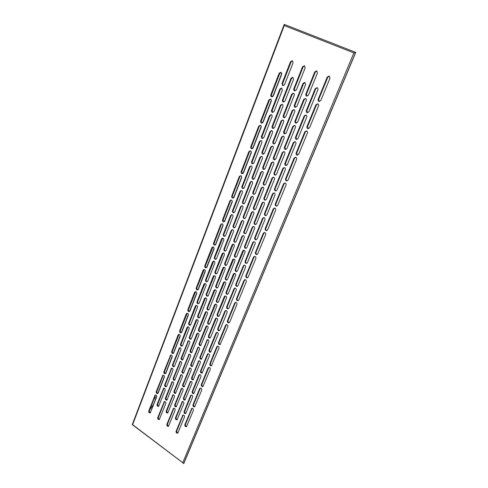 <?xml version="1.0" encoding="UTF-8"?>
<svg xmlns="http://www.w3.org/2000/svg" width="488" height="488" viewBox="0 0 488 488"><rect width="100%" height="100%" fill="white"/><g stroke="black" fill="none" stroke-linecap="round" stroke-linejoin="round"><path stroke-width="0.73" d="M154.849 396.652L155.129 396.689C155.398 397.427 154.952 398.324 153.793 399.379M353.867 52.875L182.78 462.715L183.659 463.6L355.624 52.35L353.867 52.875L284.242 25.559L284.236 24.4L132.26 424.615L132.614 424.67L284.242 25.559M182.78 462.715L132.614 424.67M132.26 424.615L183.805 463.502L355.74 52.399L284.236 24.4M148.749 411.012L155.184 395.012C156.3 394.951 156.8 395.585 156.672 396.915L150.249 412.909C149.133 412.982 148.633 412.348 148.749 411.012L149.426 410.689C149.243 411.726 149.621 412.384 150.542 412.653M175.094 410.219L168.439 426.298C167.28 426.402 166.75 425.768 166.865 424.383L173.521 408.291C174.692 408.2 175.216 408.84 175.094 410.219M193.425 410.316L186.507 426.652C185.3 426.78 184.751 426.134 184.867 424.712L191.784 408.371C193.004 408.249 193.553 408.901 193.425 410.316M174.436 396.793L167.756 413.037C166.603 413.129 166.079 412.494 166.201 411.122L172.886 394.865C174.051 394.786 174.57 395.426 174.436 396.793M157.063 404.473L163.639 388.259C164.773 388.198 165.279 388.838 165.151 390.18L158.582 406.376C157.453 406.455 156.947 405.815 157.063 404.473L157.734 404.149C157.551 405.211 157.935 405.87 158.874 406.132M183.86 403.509L177.065 419.796C175.881 419.906 175.351 419.265 175.466 417.868L182.268 401.569C183.457 401.471 183.988 402.118 183.86 403.509M184.501 417.02L177.736 433.137C176.546 433.259 176.009 432.618 176.113 431.209L182.884 415.081C184.086 414.965 184.623 415.611 184.501 417.02M165.816 403.521L159.277 419.552C158.142 419.643 157.63 419.009 157.74 417.649L164.285 401.606C165.432 401.526 165.938 402.167 165.816 403.521M190.57 395.622L191.021 395.115C192.229 395.018 192.766 395.67 192.632 397.073L185.69 413.568C184.488 413.684 183.946 413.037 184.067 411.634L190.57 395.622L191.211 395.298L184.714 411.293C184.525 412.421 184.946 413.098 185.971 413.324M183.427 398.098L190.418 381.409C191.613 381.323 192.144 381.976 192.004 383.367L185.025 400.044C183.83 400.142 183.299 399.495 183.427 398.098L184.074 397.781C183.885 398.897 184.293 399.574 185.312 399.806M166.689 386.24L166.219 386.758C165.084 386.825 164.578 386.185 164.706 384.843L171.465 368.245C172.606 368.196 173.106 368.843 172.965 370.178L166.689 386.24M173.996 391.425L180.871 374.778C182.042 374.717 182.555 375.363 182.414 376.724L175.552 393.352C174.387 393.432 173.868 392.791 173.996 391.425L174.655 391.114C174.466 392.206 174.863 392.877 175.845 393.121M199.635 388.655L200.098 388.137C201.331 388.033 201.873 388.692 201.733 390.107L194.633 406.827C193.413 406.949 192.864 406.297 192.992 404.875L199.635 388.655L200.275 388.338L193.632 404.546C193.437 405.693 193.864 406.376 194.919 406.589M174.655 404.869L181.487 388.399C182.671 388.32 183.195 388.966 183.061 390.345L176.235 406.797C175.058 406.894 174.533 406.248 174.655 404.869L175.308 404.54C175.119 405.644 175.528 406.315 176.522 406.553M158.179 393.035L157.728 393.541C156.605 393.602 156.105 392.968 156.233 391.632L162.839 375.26C163.962 375.211 164.462 375.851 164.322 377.181L158.179 393.035M165.377 398.202L172.099 381.781C173.252 381.72 173.758 382.36 173.624 383.714L166.914 400.123C165.767 400.197 165.255 399.562 165.377 398.202L166.042 397.885C165.853 398.964 166.243 399.629 167.207 399.879M198.848 375.235L199.342 374.699C200.562 374.613 201.099 375.272 200.952 376.669L193.815 393.566C192.601 393.67 192.065 393.017 192.199 391.608L198.848 375.235L199.488 374.943L192.839 391.297C192.644 392.431 193.065 393.115 194.102 393.334M191.571 377.883L198.75 360.791C199.958 360.724 200.483 361.382 200.33 362.767L193.156 379.841C191.955 379.926 191.424 379.274 191.571 377.883L192.211 377.59C192.01 378.719 192.424 379.396 193.449 379.627M174.533 366.159L174.027 366.708C172.88 366.75 172.38 366.11 172.52 364.768L179.468 347.779C180.615 347.749 181.109 348.401 180.956 349.731L174.533 366.159M181.975 371.276L189.039 354.239C190.216 354.19 190.723 354.843 190.57 356.203L183.525 373.228C182.347 373.29 181.835 372.643 181.975 371.276L182.628 370.996C182.433 372.094 182.829 372.765 183.817 373.015M208.101 367.989L208.614 367.44C209.846 367.354 210.389 368.019 210.236 369.428L202.941 386.557C201.709 386.661 201.16 386.008 201.3 384.587L208.101 367.989L208.73 367.708L201.934 384.282C201.733 385.435 202.166 386.124 203.228 386.337M182.622 384.916L189.643 368.056C190.832 367.989 191.351 368.641 191.204 370.014L184.196 386.862C183.012 386.947 182.488 386.295 182.622 384.916L183.274 384.617C183.079 385.727 183.482 386.398 184.488 386.636M165.865 373.21L165.371 373.747C164.243 373.79 163.742 373.149 163.883 371.825L170.666 355.063C171.8 355.032 172.288 355.679 172.142 357.002L165.865 373.21M173.185 378.322L180.09 361.51C181.249 361.462 181.749 362.114 181.603 363.462L174.71 380.256C173.557 380.323 173.045 379.676 173.185 378.322L173.844 378.029C173.649 379.115 174.039 379.78 175.009 380.036M207.321 354.38L207.864 353.806C209.09 353.739 209.62 354.404 209.456 355.795L202.124 373.106C200.904 373.192 200.367 372.533 200.513 371.13L207.321 354.38L207.949 354.111L201.154 370.843C200.946 371.99 201.367 372.673 202.416 372.893M199.897 357.204L207.29 339.691C208.498 339.648 209.016 340.313 208.852 341.685L201.477 359.18C200.269 359.247 199.738 358.589 199.897 357.204L200.531 356.935C200.324 358.07 200.739 358.753 201.77 358.985M182.561 345.62L182.006 346.199C180.853 346.23 180.359 345.577 180.511 344.247L187.05 327.46L187.654 326.85C188.801 326.838 189.295 327.497 189.124 328.82L182.561 345.62M190.131 350.677L196.804 333.829L197.396 333.225C198.579 333.194 199.08 333.859 198.915 335.207L191.668 352.641C190.491 352.69 189.978 352.037 190.131 350.677L190.778 350.421C190.576 351.525 190.973 352.202 191.967 352.446M216.764 346.846L217.325 346.26C218.569 346.199 219.106 346.864 218.935 348.267L211.432 365.817C210.194 365.909 209.651 365.244 209.803 363.835L216.764 346.846L217.386 346.59L210.432 363.554C210.224 364.713 210.651 365.402 211.719 365.616M190.771 364.518L197.994 347.243C199.183 347.2 199.702 347.859 199.537 349.225L192.333 366.476C191.144 366.543 190.619 365.89 190.771 364.518L191.412 364.237C191.211 365.353 191.613 366.03 192.626 366.268M173.716 352.94L173.179 353.507C172.044 353.538 171.55 352.891 171.703 351.574L178.096 335.012L178.681 334.408C179.816 334.402 180.298 335.055 180.139 336.366L173.716 352.94M181.164 357.997L188.264 340.783C189.429 340.752 189.93 341.405 189.765 342.747L182.683 359.943C181.524 359.991 181.017 359.345 181.164 357.997L181.817 357.728C181.621 358.82 182.006 359.491 182.982 359.741M215.989 333.036L216.587 332.426C217.813 332.383 218.343 333.054 218.166 334.439L210.621 352.171C209.395 352.238 208.864 351.574 209.023 350.183L215.989 333.036L216.617 332.798L209.657 349.92C209.444 351.067 209.864 351.756 210.914 351.982M208.413 336.049L215.385 318.737L216.025 318.103C217.239 318.085 217.752 318.755 217.569 320.116L210.566 337.446L209.98 338.044C208.766 338.092 208.248 337.428 208.413 336.049L209.047 335.811C208.834 336.946 209.242 337.629 210.273 337.867M190.771 324.611L190.155 325.228C189.008 325.234 188.514 324.581 188.685 323.257L195.371 306.086L196.042 305.433C197.189 305.451 197.671 306.116 197.487 307.422L190.771 324.611M198.476 329.607L205.302 312.363L205.96 311.722C207.138 311.722 207.632 312.387 207.449 313.723L200.592 330.98L199.995 331.59C198.811 331.614 198.305 330.955 198.476 329.607L199.122 329.376C198.909 330.48 199.299 331.163 200.294 331.413M225.627 325.209L226.249 324.581C227.493 324.544 228.024 325.215 227.841 326.606L220.119 344.595C218.874 344.662 218.337 343.997 218.502 342.594L225.627 325.209L226.243 324.984L219.13 342.338C218.911 343.503 219.338 344.199 220.405 344.412M199.104 343.644L205.924 326.57L206.54 325.947C207.729 325.929 208.242 326.594 208.065 327.948L200.653 345.626C199.458 345.669 198.939 345.01 199.104 343.644L199.744 343.393C199.531 344.516 199.934 345.193 200.946 345.437M181.749 332.212L181.158 332.816C180.023 332.828 179.535 332.175 179.694 330.864L186.233 313.924L186.88 313.29C188.014 313.302 188.49 313.955 188.319 315.26L181.749 332.212M189.326 337.208L196.005 320.201L196.633 319.573C197.799 319.567 198.293 320.226 198.116 321.555L191.412 338.58L190.832 339.172C189.667 339.203 189.167 338.544 189.326 337.208L189.978 336.97C189.771 338.056 190.155 338.733 191.131 338.989M224.858 311.191L225.523 310.539C226.749 310.527 227.268 311.204 227.079 312.57L219.917 330.138L219.313 330.748C218.081 330.797 217.556 330.126 217.733 328.741L224.858 311.191L225.48 310.984L218.356 328.509C218.136 329.656 218.551 330.352 219.6 330.577M217.136 314.4L224.273 296.673L224.98 295.996C226.188 296.009 226.694 296.686 226.493 298.034L219.326 315.773L218.679 316.413C217.465 316.431 216.946 315.76 217.136 314.4L217.764 314.187C217.538 315.321 217.941 316.01 218.972 316.255M199.171 303.115L198.494 303.774C197.347 303.756 196.865 303.091 197.048 301.785L203.886 284.211L204.624 283.522C205.765 283.565 206.235 284.236 206.04 285.529L199.171 303.115M207.016 308.044L214 290.397L214.726 289.713C215.897 289.738 216.385 290.415 216.19 291.733L209.169 309.398L208.51 310.045C207.327 310.045 206.833 309.38 207.016 308.044L207.65 307.843C207.43 308.947 207.815 309.63 208.809 309.886M234.704 303.054L235.393 302.383C236.637 302.371 237.156 303.054 236.954 304.433L229.634 322.245L229 322.879C227.756 322.916 227.225 322.245 227.408 320.854L234.704 303.054L235.314 302.859L228.024 320.628C227.798 321.793 228.219 322.489 229.293 322.714M207.632 322.293L214.61 304.817L215.287 304.158C216.483 304.158 216.983 304.835 216.794 306.171L209.779 323.666L209.157 324.288C207.961 324.313 207.455 323.648 207.632 322.293L208.266 322.074C208.047 323.19 208.443 323.873 209.456 324.117M189.96 311.015L189.314 311.649C188.179 311.643 187.697 310.984 187.874 309.679L194.566 292.349L195.273 291.678C196.402 291.714 196.871 292.379 196.682 293.666L189.96 311.015M197.677 315.937L204.509 298.534L205.204 297.869C206.363 297.887 206.851 298.558 206.662 299.876L199.799 317.291L199.159 317.926C197.994 317.926 197.5 317.267 197.677 315.937L198.323 315.73C198.11 316.816 198.488 317.493 199.464 317.755M233.941 288.829L234.685 288.134C235.905 288.146 236.412 288.835 236.204 290.183L228.872 308.172L228.201 308.825C226.969 308.843 226.456 308.166 226.645 306.793L233.941 288.829L234.557 288.652L227.268 306.592C227.036 307.739 227.445 308.434 228.494 308.672M226.06 292.233L233.368 274.085L234.161 273.365C235.356 273.408 235.844 274.097 235.631 275.421L228.292 293.587L227.573 294.27C226.365 294.258 225.859 293.581 226.06 292.233L226.682 292.056C226.45 293.184 226.841 293.874 227.865 294.13M207.766 281.118L207.022 281.814C205.875 281.771 205.405 281.1 205.601 279.807L212.603 261.824L213.421 261.092C214.549 261.165 215.007 261.842 214.799 263.117L207.766 281.118M215.751 285.974L222.906 267.906L223.711 267.18C224.87 267.241 225.346 267.924 225.133 269.224L217.947 287.304L217.215 287.993C216.044 287.969 215.556 287.292 215.751 285.974L216.385 285.803C216.154 286.901 216.532 287.584 217.52 287.859M243.994 280.362L244.769 279.648C246.001 279.673 246.507 280.362 246.294 281.722L238.791 299.967L238.089 300.639C236.845 300.651 236.326 299.967 236.528 298.589L243.994 280.362L244.598 280.197L237.137 298.4C236.9 299.559 237.314 300.26 238.382 300.492M216.355 300.437L223.498 282.546L224.254 281.844C225.438 281.881 225.932 282.558 225.724 283.882L218.551 301.791L217.861 302.456C216.666 302.45 216.166 301.779 216.355 300.437L216.989 300.248C216.757 301.364 217.148 302.048 218.16 302.304M198.366 289.323L197.652 290C196.524 289.964 196.054 289.299 196.243 288.005L203.087 270.273L203.868 269.559C204.99 269.626 205.448 270.297 205.247 271.572L198.366 289.323M206.223 294.173L213.219 276.361L213.982 275.659C215.135 275.708 215.611 276.385 215.409 277.678L208.382 295.508L207.681 296.179C206.516 296.155 206.034 295.49 206.223 294.173L206.863 293.996C206.637 295.081 207.016 295.759 207.986 296.033M243.25 265.917L244.073 265.179C245.281 265.234 245.775 265.923 245.549 267.253L238.04 285.675L237.29 286.377C236.07 286.358 235.564 285.675 235.771 284.321L243.25 265.917L243.854 265.777L236.387 284.156C236.143 285.291 236.546 285.986 237.583 286.243M235.198 269.535L242.689 250.948L243.567 250.185C244.744 250.265 245.22 250.96 244.994 252.266L237.473 270.87L236.674 271.596C235.478 271.548 234.984 270.864 235.198 269.535L235.814 269.388C235.57 270.511 235.954 271.2 236.967 271.474M216.562 258.603L215.739 259.341C214.61 259.262 214.147 258.591 214.36 257.316L221.528 238.9L222.43 238.126C223.547 238.236 223.986 238.919 223.766 240.175L216.562 258.603M224.7 263.38L232.026 244.878L232.916 244.11C234.063 244.207 234.521 244.891 234.295 246.172L226.938 264.691L226.127 265.417C224.962 265.356 224.486 264.679 224.7 263.38L225.328 263.245C225.084 264.331 225.456 265.014 226.426 265.301M253.516 257.121L254.382 256.365C255.596 256.426 256.09 257.121 255.858 258.457L248.172 277.147L247.392 277.861C246.159 277.837 245.647 277.147 245.867 275.793L253.516 257.121L254.114 256.993L246.471 275.635C246.22 276.787 246.623 277.489 247.678 277.739M225.291 278.062L232.605 259.744L233.447 259C234.618 259.067 235.094 259.756 234.874 261.062L227.524 279.398L226.761 280.1C225.572 280.063 225.084 279.386 225.291 278.062L225.913 277.904C225.676 279.014 226.06 279.703 227.06 279.972M206.973 267.119L206.18 267.839C205.064 267.772 204.6 267.101 204.808 265.826L211.816 247.678L212.676 246.922C213.781 247.019 214.226 247.697 214.012 248.953L206.973 267.119M214.97 271.901L222.131 253.662L222.979 252.912C224.12 252.998 224.578 253.681 224.358 254.956L217.166 273.213L216.391 273.921C215.239 273.872 214.763 273.195 214.97 271.901L215.605 271.749C215.373 272.829 215.739 273.512 216.696 273.798M252.778 242.451L253.699 241.67C254.889 241.761 255.364 242.463 255.126 243.768L247.434 262.635L246.599 263.38C245.391 263.325 244.897 262.635 245.122 261.306L252.778 242.451L253.376 242.347L245.726 261.171C245.476 262.3 245.867 262.995 246.891 263.27M244.561 246.287L252.229 227.249L253.211 226.438C254.37 226.56 254.827 227.262 254.584 228.536L246.879 247.599L245.989 248.368C244.805 248.288 244.329 247.593 244.561 246.287L245.171 246.178C244.915 247.282 245.287 247.977 246.281 248.27M225.572 235.551L224.657 236.326C223.547 236.216 223.101 235.533 223.327 234.283L230.671 215.421L231.666 214.61C232.758 214.757 233.185 215.446 232.947 216.672L225.572 235.551M233.862 240.236L241.365 221.29L242.359 220.478C243.481 220.613 243.921 221.308 243.677 222.559L236.143 241.529L235.24 242.298C234.094 242.201 233.636 241.517 233.862 240.236L234.478 240.139C234.234 241.212 234.588 241.902 235.539 242.201M263.27 233.301L264.24 232.495C265.435 232.605 265.911 233.307 265.661 234.612L257.786 253.766L256.908 254.529C255.694 254.468 255.2 253.766 255.431 252.436L263.27 233.301L263.862 233.209L256.029 252.314C255.773 253.449 256.163 254.156 257.2 254.425M234.441 255.151L241.932 236.387L242.865 235.6C244.018 235.71 244.476 236.399 244.244 237.68L236.717 256.462L235.869 257.213C234.691 257.139 234.216 256.456 234.441 255.151L235.057 255.029C234.813 256.121 235.179 256.816 236.161 257.103M215.775 244.396L214.909 245.153C213.799 245.055 213.354 244.378 213.573 243.128L220.747 224.541L221.698 223.748C222.784 223.882 223.211 224.559 222.986 225.791L215.775 244.396M223.925 249.094L231.257 230.415L232.203 229.628C233.319 229.75 233.764 230.434 233.532 231.69L226.164 250.381L225.304 251.137C224.163 251.052 223.705 250.368 223.925 249.094L224.553 248.978C224.309 250.045 224.663 250.728 225.609 251.027M262.544 218.404L263.575 217.575C264.74 217.715 265.191 218.417 264.935 219.691L257.054 239.035L256.121 239.821C254.931 239.73 254.455 239.029 254.699 237.723L262.544 218.404L263.136 218.337L255.297 237.625C255.035 238.736 255.407 239.437 256.413 239.73M254.156 222.473L262.013 202.959L263.111 202.105C264.234 202.27 264.673 202.977 264.411 204.222L256.511 223.754L255.523 224.571C254.364 224.443 253.906 223.748 254.156 222.473L254.754 222.4C254.492 223.48 254.846 224.175 255.816 224.492M234.795 211.938L233.789 212.756C232.697 212.609 232.276 211.92 232.514 210.694L240.035 191.375L241.139 190.521C242.201 190.71 242.603 191.4 242.353 192.595L234.795 211.938M243.25 216.538L250.936 197.121L252.04 196.267C253.132 196.444 253.546 197.14 253.296 198.36L245.568 217.8L244.567 218.618C243.445 218.478 243.006 217.788 243.25 216.538L243.86 216.471C243.603 217.526 243.939 218.215 244.866 218.539M273.274 208.888L274.36 208.041C275.525 208.193 275.97 208.907 275.708 210.175L267.637 229.805L266.655 230.617C265.46 230.507 264.984 229.805 265.24 228.506L273.274 208.888L273.853 208.834L265.826 228.421C265.557 229.531 265.929 230.238 266.942 230.537M243.811 231.684L251.485 212.457L252.528 211.627C253.656 211.78 254.089 212.475 253.839 213.726L246.129 232.971L245.183 233.764C244.03 233.654 243.573 232.959 243.811 231.684L244.421 231.593C244.165 232.672 244.519 233.368 245.482 233.673M224.791 221.125L223.833 221.924C222.748 221.79 222.314 221.107 222.546 219.881L229.897 200.843L230.946 200.013C232.007 200.184 232.416 200.867 232.178 202.069L224.791 221.125M233.093 225.737L240.608 206.607L241.651 205.771C242.743 205.936 243.17 206.625 242.926 207.851L235.375 226.999L234.423 227.798C233.307 227.676 232.861 226.987 233.093 225.737L233.715 225.657C233.471 226.706 233.807 227.39 234.728 227.713M272.554 193.754L273.713 192.882C274.836 193.065 275.262 193.779 274.994 195.017L266.912 214.842L265.868 215.678C264.709 215.537 264.258 214.83 264.514 213.561L272.554 193.754L273.14 193.724L265.1 213.5C264.832 214.586 265.185 215.287 266.161 215.605M263.984 198.061L272.042 178.053L273.268 177.162C274.354 177.376 274.756 178.083 274.488 179.291L266.393 199.317L265.283 200.178C264.154 200.007 263.721 199.305 263.984 198.061L264.575 198.024C264.307 199.08 264.636 199.781 265.576 200.123M244.25 187.746L243.134 188.606C242.072 188.417 241.67 187.721 241.92 186.532L249.63 166.731L250.85 165.841C251.875 166.066 252.253 166.762 251.997 167.927L244.25 187.746M252.863 192.248L260.744 172.349L261.971 171.453C263.02 171.678 263.416 172.38 263.148 173.563L255.23 193.486L254.114 194.346C253.028 194.163 252.607 193.468 252.863 192.248L253.467 192.223C253.205 193.254 253.522 193.937 254.413 194.291M283.522 183.86L284.748 182.963C285.864 183.171 286.291 183.885 286.011 185.111L277.733 205.247L276.629 206.107C275.47 205.948 275.019 205.234 275.287 203.972L283.522 183.86L284.095 183.842L275.866 203.923C275.592 205.009 275.94 205.716 276.916 206.046M253.412 207.638L261.281 187.935L262.44 187.063C263.532 187.258 263.947 187.959 263.679 189.173L255.779 208.901L254.724 209.736C253.601 209.584 253.162 208.882 253.412 207.638L254.016 207.583C253.754 208.644 254.089 209.334 255.023 209.669M234.026 197.292L232.965 198.128C231.904 197.957 231.495 197.268 231.739 196.072L239.266 176.571L240.431 175.698C241.456 175.906 241.847 176.601 241.597 177.766L234.026 197.292M242.487 201.806L250.185 182.207L251.351 181.335C252.406 181.536 252.808 182.231 252.546 183.427L244.817 203.051L243.756 203.886C242.664 203.722 242.243 203.032 242.487 201.806L243.103 201.764C242.847 202.794 243.164 203.478 244.061 203.819M282.82 168.482L284.114 167.567C285.193 167.799 285.59 168.519 285.309 169.714L277.025 190.046L275.854 190.924C274.732 190.735 274.305 190.021 274.573 188.789L282.82 168.482L283.394 168.494L275.153 188.764C274.878 189.826 275.208 190.527 276.141 190.875M274.061 173.039L282.326 152.518L283.693 151.591C284.724 151.853 285.102 152.567 284.821 153.726L276.519 174.265L275.275 175.168C274.195 174.948 273.786 174.24 274.061 173.039L274.646 173.039C274.372 174.07 274.677 174.765 275.567 175.131M253.937 162.955L252.699 163.852C251.68 163.62 251.302 162.925 251.564 161.766L259.464 141.471L260.818 140.544C261.794 140.812 262.147 141.514 261.879 142.636L253.937 162.955M262.721 167.353L270.797 146.949L272.164 146.022C273.164 146.29 273.53 146.992 273.256 148.138L265.136 168.567L263.892 169.464C262.843 169.238 262.452 168.537 262.721 167.353L263.319 167.366L264.191 169.434M294.038 158.185L295.411 157.252C296.478 157.508 296.869 158.228 296.576 159.411L288.085 180.06L286.846 180.963C285.73 180.755 285.309 180.035 285.59 178.815L294.038 158.185L294.599 158.216L286.157 178.809C285.876 179.859 286.2 180.566 287.133 180.926M263.252 182.994L271.322 162.791L272.609 161.882C273.658 162.12 274.043 162.827 273.768 164.005L265.667 184.226L264.49 185.105C263.404 184.909 262.989 184.202 263.252 182.994L263.849 182.982C263.581 184.006 263.892 184.702 264.783 185.062M243.494 172.874L242.316 173.752C241.292 173.539 240.907 172.844 241.157 171.678L248.874 151.689L250.155 150.78C251.143 151.036 251.503 151.725 251.247 152.866L243.494 172.874M252.119 177.29L260.006 157.197L261.293 156.288C262.312 156.532 262.684 157.234 262.416 158.386L254.486 178.504L253.309 179.383C252.259 179.175 251.857 178.48 252.119 177.29L252.723 177.284L253.614 179.34M293.349 142.557L294.795 141.605C295.82 141.892 296.185 142.606 295.893 143.759L287.389 164.609L286.078 165.53C285.004 165.292 284.608 164.578 284.888 163.389L293.349 142.557L293.91 142.612L285.462 163.407L286.364 165.505M284.394 147.376L292.873 126.331L294.392 125.361C295.368 125.672 295.71 126.386 295.417 127.502L286.901 148.572L285.517 149.511C284.486 149.243 284.114 148.535 284.394 147.376L284.968 147.419L285.803 149.499M263.868 137.543L262.495 138.476C261.525 138.202 261.178 137.5 261.446 136.384L269.547 115.571L271.041 114.613C271.962 114.924 272.286 115.626 272.011 116.705L263.868 137.543M272.829 141.831L281.112 120.908L282.619 119.944C283.571 120.255 283.9 120.963 283.613 122.061L275.293 143.014L273.914 143.948C272.914 143.679 272.548 142.972 272.829 141.831L273.414 141.886L274.207 143.936M304.829 131.845L306.36 130.876C307.367 131.187 307.721 131.906 307.422 133.041L298.705 154.226L297.32 155.172C296.259 154.909 295.868 154.19 296.161 153.006L304.829 131.845L305.378 131.919L296.716 153.049L297.601 155.153M273.341 157.728L281.613 137.012L283.052 136.06C284.046 136.353 284.4 137.061 284.114 138.189L275.799 158.929L274.494 159.851C273.451 159.606 273.066 158.893 273.341 157.728L273.927 157.752L274.787 159.826M253.187 147.846L251.887 148.761C250.905 148.504 250.545 147.809 250.808 146.681L258.719 126.191L260.135 125.251C261.074 125.544 261.409 126.233 261.135 127.331L253.187 147.846M261.983 152.158L270.071 131.559L271.499 130.613C272.463 130.9 272.81 131.601 272.53 132.718L264.404 153.342L263.099 154.257C262.087 154.007 261.714 153.305 261.983 152.158L262.581 152.195L263.398 154.238M304.152 115.955L305.762 114.973C306.72 115.308 307.043 116.022 306.745 117.12L298.022 138.525L296.558 139.476C295.545 139.19 295.179 138.476 295.472 137.329L304.152 115.955L304.707 116.052L296.033 137.39L296.844 139.476M294.996 121.048L303.695 99.454L305.378 98.46C306.287 98.82 306.592 99.528 306.293 100.595L297.552 122.213L296.015 123.189C295.045 122.872 294.709 122.159 294.996 121.048L295.563 121.14L296.301 123.196M274.055 111.477L272.542 112.447C271.621 112.13 271.304 111.429 271.578 110.349L279.892 89.005L281.533 88.023L282.406 90.109L274.055 111.477M283.192 115.656L291.69 94.184L293.355 93.196C294.24 93.55 294.538 94.257 294.246 95.306L285.706 116.803L284.181 117.773C283.235 117.456 282.906 116.748 283.192 115.656L283.772 115.754L284.474 117.785M315.901 104.81L317.609 103.816C318.542 104.176 318.853 104.889 318.548 105.969L309.606 127.722L308.05 128.692C307.056 128.381 306.708 127.661 307.007 126.532L315.901 104.81L316.444 104.932L307.55 126.618L308.331 128.704M283.693 131.815L292.178 110.562L293.77 109.587C294.697 109.916 295.014 110.63 294.728 111.709L286.2 132.986L284.742 133.938C283.76 133.651 283.406 132.937 283.693 131.815L284.266 131.882L285.035 133.938M263.13 122.189L261.696 123.135C260.763 122.842 260.433 122.146 260.702 121.054L268.815 100.04L270.37 99.07C271.255 99.406 271.56 100.095 271.279 101.156L263.13 122.189M272.103 126.386L280.399 105.262L281.972 104.286C282.875 104.615 283.186 105.317 282.906 106.39L274.567 127.545L273.127 128.496C272.164 128.198 271.822 127.496 272.103 126.386L272.694 126.465L273.426 128.496M315.242 88.651L317.023 87.651C317.908 88.029 318.194 88.743 317.889 89.786L308.935 111.752L307.306 112.74C306.36 112.399 306.031 111.685 306.33 110.593L315.242 88.651L315.785 88.804L306.885 110.703L307.586 112.758M305.878 94.032L314.803 71.864L316.663 70.858L317.456 72.968L308.489 95.166L306.781 96.16C305.885 95.8 305.579 95.093 305.878 94.032L306.427 94.172L307.062 96.197M284.498 84.747L282.839 85.736L281.979 83.649L290.5 61.75L292.3 60.744L293.068 62.818L284.498 84.747M293.825 88.798L302.548 66.764L304.378 65.758L305.159 67.85L296.393 89.914L294.709 90.908C293.831 90.548 293.538 89.847 293.825 88.798L294.392 88.944L295.002 90.945M327.271 77.055L329.162 76.043L329.973 78.178L320.793 100.51L319.06 101.51C318.139 101.15 317.834 100.43 318.139 99.357L327.271 77.055L327.796 77.226L318.67 99.485L319.335 101.547M294.307 105.231L303.011 83.424L304.768 82.423L305.616 84.534L296.869 106.372L295.252 107.354C294.331 107.018 294.014 106.311 294.307 105.231L294.868 105.347L295.545 107.378M273.329 95.874L271.755 96.85C270.877 96.52 270.572 95.825 270.852 94.77L279.173 73.224L280.875 72.23L281.686 74.298L273.329 95.874M282.479 99.955L290.994 78.281L292.721 77.281L293.55 79.373L284.998 101.077L283.406 102.059C282.503 101.724 282.198 101.022 282.479 99.955L283.058 100.083L283.699 102.084M292.995 77.397L291.562 78.44L283.058 100.083M281.155 72.352L279.758 73.395L271.444 94.904L272.06 96.88M305.037 82.533L303.573 83.576L294.868 105.347M329.412 76.158L327.796 77.226M304.64 65.886L303.109 66.948L294.392 88.944M292.574 60.878L291.074 61.945L282.558 83.802L283.138 85.772M316.919 70.98L315.346 72.041L306.427 94.172M317.285 87.755L315.785 88.804M282.253 104.377L280.978 105.377L272.694 126.465M270.657 99.174L269.413 100.168L261.306 121.14L262.007 123.141M294.044 109.672L292.745 110.672L284.266 131.882M317.871 103.907L316.444 104.932M293.63 93.299L292.263 94.324L283.772 115.754M281.814 88.133L280.472 89.151L272.17 110.459L272.841 112.46M305.647 98.558L304.25 99.582L295.563 121.14M306.031 115.058L304.707 116.052M271.792 130.686L270.663 131.626L262.581 152.195M260.433 125.331L259.323 126.27L251.418 146.723L252.198 148.742M283.333 136.128L282.192 137.073L273.927 157.752M306.629 130.943L305.378 131.919M282.906 120.024L281.692 120.993L273.414 141.886M271.328 114.698L270.139 115.668L262.044 136.445L262.8 138.464M294.667 125.44L293.434 126.41L284.968 147.419M295.069 141.666L293.91 142.612M261.592 156.343L260.604 157.227L252.723 177.284M250.46 150.847L249.484 151.731L241.774 171.684L242.621 173.71M272.902 161.924L271.907 162.815L263.849 182.982M295.685 157.295L294.599 158.216M272.45 146.083L271.389 146.998L263.319 167.366M261.117 140.611L260.067 141.526L252.174 161.79L253.004 163.822M283.973 151.64L282.9 152.561L274.646 173.039M284.4 167.61L283.394 168.494M251.655 181.371L250.795 182.195L243.103 201.764M240.743 175.741L239.889 176.564L232.367 196.036L233.276 198.067M262.739 187.093L261.873 187.917L254.016 207.583M285.029 182.988L284.095 183.842M262.269 171.495L261.342 172.349L253.467 192.223M251.155 165.889L250.24 166.744L242.536 186.514L243.439 188.551M273.554 177.199L272.627 178.053L264.575 198.024M274.006 192.906L273.14 193.724M241.963 205.79L241.224 206.558L233.715 225.657M231.263 200.037L230.525 200.806L223.181 219.814L224.138 221.839M252.833 211.639L252.089 212.402L244.421 231.593M274.652 208.047L273.853 208.834M252.345 196.292L251.54 197.085L243.86 216.471M241.45 190.552L240.651 191.351L233.136 210.639C232.886 211.664 233.209 212.347 234.094 212.683M263.41 202.124L262.605 202.91L254.754 222.4M263.874 217.581L263.136 218.337M232.52 229.628L231.879 230.33L224.553 248.978M222.022 223.76L221.381 224.462L214.208 243.024C213.976 244.061 214.311 244.738 215.214 245.049M243.176 235.594L242.542 236.29L235.057 255.029M264.539 232.489L263.862 233.209M242.67 220.484L241.981 221.216L234.478 240.139M231.983 214.629L231.294 215.361L223.955 234.191C223.718 235.234 224.053 235.917 224.968 236.235M253.516 226.438L252.833 227.164L245.171 246.178M254.004 241.658L253.376 242.347M223.303 252.906L215.605 271.749M213 246.922L205.448 265.692C205.222 266.741 205.57 267.418 206.491 267.717M233.764 258.982L225.913 277.904M254.687 256.34L254.114 256.993M233.234 244.104L225.328 263.245M222.754 238.132L214.994 257.188C214.763 258.25 215.11 258.927 216.044 259.226M243.878 250.173L235.814 269.388M244.384 265.155L243.854 265.777M214.317 275.635L206.863 293.996M204.204 269.547L196.89 287.841C196.67 288.896 197.03 289.567 197.963 289.854M224.578 281.814L216.989 300.248M245.08 279.612L244.598 280.197M224.035 267.162L216.385 285.803M213.75 261.08L206.247 279.648C206.021 280.716 206.381 281.393 207.327 281.68M234.478 273.341L226.682 292.056M235.002 288.091L234.557 288.652M205.539 297.832L198.323 315.73M195.615 291.647L188.533 309.483C188.319 310.545 188.679 311.21 189.625 311.49M215.623 304.115L208.266 322.074M235.716 302.334L235.314 302.859M215.055 289.677L207.65 307.843M204.96 283.498L197.695 301.596C197.475 302.67 197.847 303.341 198.799 303.615M225.31 295.96L217.764 314.187M225.852 310.49L225.48 310.984M196.975 319.524L189.978 336.97M187.227 313.247L180.359 330.632C180.151 331.7 180.517 332.365 181.463 332.633M206.875 325.899L199.744 343.393M226.578 324.52L226.243 324.984M206.296 311.673L199.122 329.376M196.383 305.397L189.338 323.038C189.131 324.117 189.503 324.788 190.46 325.051M216.361 318.048L209.047 335.811M216.922 332.365L216.617 332.798M188.612 340.722L181.817 357.728M179.035 334.365L172.362 351.317C172.166 352.379 172.538 353.044 173.484 353.306M198.335 347.181L191.412 364.237M217.66 346.187L217.386 346.59M197.744 333.17L190.778 350.421M188.002 326.801L181.17 344.003C180.969 345.077 181.347 345.748 182.305 346.01M207.626 339.63L200.531 356.935M208.205 353.733L207.949 354.111M180.444 361.443L173.844 378.029M171.026 355.008L164.547 371.545C164.358 372.6 164.731 373.259 165.67 373.527M189.997 367.983L183.274 384.617M208.956 367.36L208.73 367.708M189.387 354.172L182.628 370.996M179.822 347.724L173.185 364.499C172.99 365.567 173.368 366.238 174.326 366.494M199.098 360.717L192.211 377.59M199.69 374.619L199.488 374.943M172.459 381.707L166.042 397.885M163.206 375.193L156.904 391.327C156.721 392.376 157.093 393.035 158.027 393.304M181.847 388.32L175.308 404.54M181.225 374.705L174.655 391.114M171.825 368.178L165.371 384.544C165.182 385.611 165.566 386.27 166.518 386.533M190.771 381.329L184.074 397.781M164.657 401.526L158.411 417.313C158.228 418.375 158.618 419.04 159.57 419.296M183.244 414.983L176.766 430.843C176.583 431.965 176.998 432.636 178.016 432.868M182.628 401.478L176.119 417.521C175.93 418.631 176.345 419.308 177.351 419.54M164.005 388.186L157.734 404.149M173.252 394.786L166.859 410.786C166.676 411.872 167.073 412.537 168.049 412.787M192.144 408.273L185.507 424.353C185.324 425.493 185.751 426.17 186.788 426.39M173.887 408.206L167.524 424.029C167.341 425.121 167.744 425.792 168.726 426.036M155.556 394.938L149.426 410.689M149.694 409.987L153.586 404.29L156.733 396.171M157.856 393.279L164.383 376.419M165.511 373.503L172.209 356.228M173.344 353.294L180.206 335.579M181.353 332.621L188.386 314.461M189.539 311.478L196.756 292.855M197.921 289.848L205.32 270.742M206.491 267.711L214.086 248.105M215.287 245.006L223.065 224.931M224.297 221.759L232.257 201.196M233.52 197.945L241.682 176.876M242.969 173.545L251.332 151.957M252.656 148.541L261.233 126.41M262.587 122.903L271.377 100.211M272.768 96.618L281.789 73.334M290.994 78.281L291.562 78.44M270.852 94.77L271.444 94.904M279.173 73.224L279.758 73.395M303.011 83.424L303.573 83.576M318.139 99.357L318.67 99.485M302.548 66.764L303.109 66.948M281.979 83.649L282.558 83.802M290.5 61.75L291.074 61.945M314.803 71.864L315.346 72.041M306.33 110.593L306.885 110.703M280.399 105.262L280.978 105.377M260.702 121.054L261.306 121.14M268.815 100.04L269.413 100.168M292.178 110.562L292.745 110.672M307.007 126.532L307.55 126.618M291.69 94.184L292.263 94.324M271.578 110.349L272.17 110.459M279.892 89.005L280.472 89.151M303.695 99.454L304.25 99.582M295.472 137.329L296.033 137.39M270.071 131.559L270.663 131.626M250.808 146.681L251.418 146.723M258.719 126.191L259.323 126.27M281.613 137.012L282.192 137.073M296.161 153.006L296.716 153.049M281.112 120.908L281.692 120.993M261.446 136.384L262.044 136.445M269.547 115.571L270.139 115.668M292.873 126.331L293.434 126.41M284.888 163.389L285.462 163.407M260.006 157.197L260.604 157.227M241.157 171.678L241.774 171.684M248.874 151.689L249.484 151.731M271.322 162.791L271.907 162.815M285.59 178.815L286.157 178.809M270.797 146.949L271.389 146.998M251.564 161.766L252.174 161.79M259.464 141.471L260.067 141.526M282.326 152.518L282.9 152.561M274.573 188.789L275.153 188.764M250.185 182.207L250.795 182.195M231.739 196.072L232.367 196.036M239.266 176.571L239.889 176.564M261.281 187.935L261.873 187.917M275.287 203.972L275.866 203.923M260.744 172.349L261.342 172.349M241.92 186.532L242.536 186.514M249.63 166.731L250.24 166.744M272.042 178.053L272.627 178.053M264.514 213.561L265.1 213.5M240.608 206.607L241.224 206.558M222.546 219.881L223.181 219.814M229.897 200.843L230.525 200.806M251.485 212.457L252.089 212.402M265.24 228.506L265.826 228.421M250.936 197.121L251.54 197.085M232.514 210.694L233.136 210.639M240.035 191.375L240.651 191.351M262.013 202.959L262.605 202.91M254.699 237.723L255.297 237.625M231.257 230.415L231.879 230.33M213.573 243.128L214.208 243.024M220.747 224.541L221.381 224.462M241.932 236.387L242.542 236.29M255.431 252.436L256.029 252.314M241.365 221.29L241.981 221.216M223.327 234.283L223.955 234.191M230.671 215.421L231.294 215.361M252.229 227.249L252.833 227.164M245.122 261.306L245.726 261.171M222.131 253.662L222.76 253.54M204.808 265.826L205.448 265.692M211.816 247.678L212.457 247.569M232.605 259.744L233.221 259.616M245.867 275.793L246.471 275.635M232.026 244.878L232.648 244.769M214.36 257.316L214.994 257.188M221.528 238.9L222.162 238.803M242.689 250.948L243.292 250.832M235.771 284.321L236.387 284.156M213.219 276.361L213.854 276.208M196.243 288.005L196.89 287.841M203.087 270.273L203.734 270.132M223.498 282.546L224.126 282.381M236.528 298.589L237.137 298.4M222.906 267.906L223.534 267.766M205.601 279.807L206.247 279.648M212.603 261.824L213.244 261.69M233.368 274.085L233.984 273.933M226.645 306.793L227.268 306.592M204.509 298.534L205.155 298.351M187.874 309.679L188.533 309.483M194.566 292.349L195.218 292.178M214.61 304.817L215.239 304.622M227.408 320.854L228.024 320.628M214 290.397L214.635 290.22M197.048 301.785L197.695 301.596M203.886 284.211L204.533 284.046M224.273 296.673L224.895 296.49M217.733 328.741L218.356 328.509M196.005 320.201L196.652 319.982M179.694 330.864L180.359 330.632M186.233 313.924L186.892 313.717M205.924 326.57L206.558 326.344M218.502 342.594L219.13 342.338M205.302 312.363L205.942 312.161M188.685 323.257L189.338 323.038M195.371 306.086L196.017 305.891M215.385 318.737L216.013 318.524M209.023 350.183L209.657 349.92M187.691 341.374L188.344 341.13M171.703 351.574L172.362 351.317M178.096 335.012L178.754 334.78M197.433 347.828L198.073 347.572M209.803 363.835L210.432 363.554M196.804 333.829L197.451 333.591M180.511 344.247L181.17 344.003M187.05 327.46L187.703 327.241M206.711 340.288L207.345 340.045M200.513 371.13L201.154 370.843M179.566 362.065L180.224 361.797M163.883 371.825L164.547 371.545M170.135 355.63L170.8 355.368M189.137 368.605L189.783 368.324M201.3 384.587L201.934 384.282M188.496 354.806L189.149 354.544M172.52 364.768L173.185 364.499M178.913 348.359L179.572 348.109M198.226 361.352L198.866 361.077M192.199 391.608L192.839 391.297M171.617 382.305L172.282 382.006M156.233 391.632L156.904 391.327M162.351 375.79L163.016 375.504M181.024 388.918L181.676 388.607M192.992 404.875L193.632 404.546M180.377 375.315L181.03 375.028M164.706 384.843L165.371 384.544M170.959 368.788L171.617 368.513M189.936 381.933L190.582 381.634M184.067 411.634L184.714 411.293M163.846 402.1L164.511 401.776M157.74 417.649L158.411 417.313M182.475 415.556L183.122 415.209M176.113 431.209L176.766 430.843M181.829 402.063L182.481 401.734M175.466 417.868L176.119 417.521M163.175 388.771L163.846 388.466M172.435 395.371L173.094 395.054M166.201 411.122L166.859 410.786M191.363 408.852L192.004 408.511M184.867 424.712L185.507 424.353M173.094 408.779L173.752 408.444M166.865 424.383L167.524 424.029M154.733 395.512L155.404 395.207"/></g></svg>
